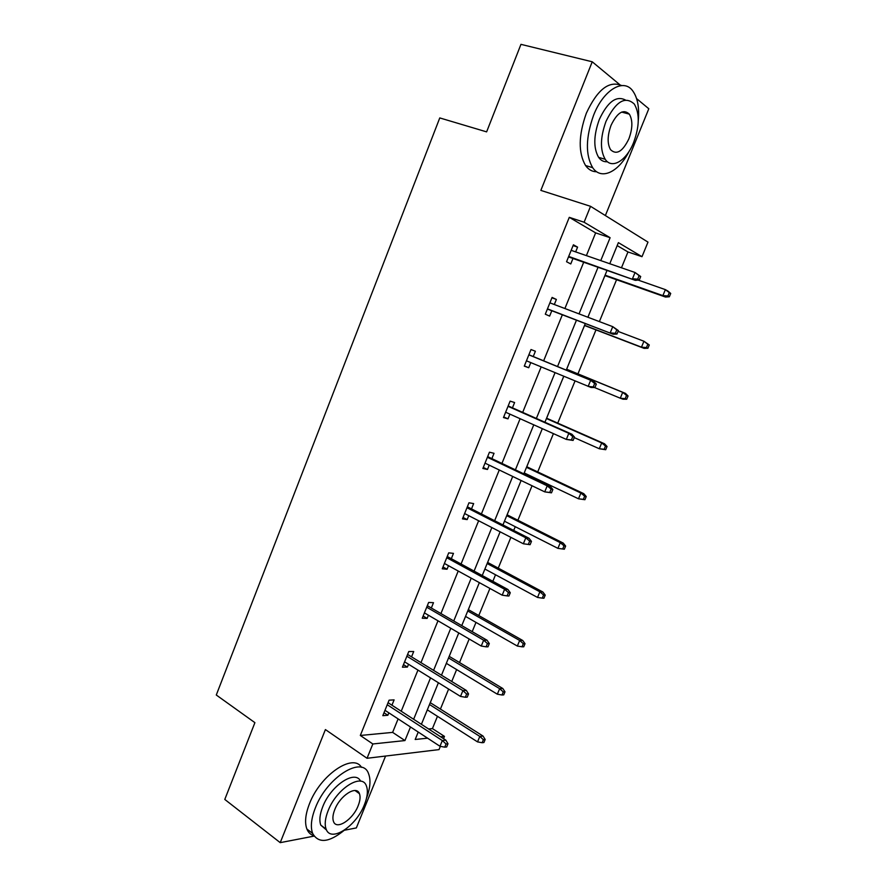 <?xml version="1.0" encoding="UTF-8"?>
<svg xmlns="http://www.w3.org/2000/svg" width="887" height="887" viewBox="0 0 887 887"><rect width="100%" height="100%" fill="white"/><g stroke="black" fill="none" stroke-linecap="round" stroke-linejoin="round"><path stroke-width="1.33" d="M605.366 215.563L648.807 108.746L636.611 98.623M619.603 84.509L592.239 61.791L540.848 190.395L590.542 206.316L647.987 242.118L642 256.687L618.383 242.639L609.768 263.727M440.362 746.355L439.021 749.604L367.041 758.285L325.407 729.58L280.225 842.65L224.788 799.442L254.902 722.661L216.284 695.009L439.775 117.927L486.619 131.875L520.957 44.35L592.239 61.791M280.225 842.65L314.076 836.108M344.278 830.265L356.341 827.926L385.568 756.057M621.465 267.785L627.963 251.952L642 256.687M428.565 728.959L432.424 728.593L437.457 716.319M440.418 709.09L448.634 689.066M451.738 681.493L456.628 669.574M459.521 662.534L469.179 639.006M472.194 631.644L475.986 622.397M478.792 615.556L489.923 588.436M492.85 581.295L495.523 574.765M498.25 568.123L510.879 537.356M513.706 530.448L515.247 526.69M517.897 520.248L532.045 485.754M534.783 479.08L535.16 478.148M537.722 471.917L553.421 433.632M557.735 423.121L575.031 380.978M577.947 373.859L595.986 329.886M599.39 321.593L616.565 279.727M432.424 728.593L444.465 736.387L443.533 738.66M411.546 656.846L413.708 651.524L408.763 651.546L402.432 667.19L407.399 667.068L408.541 664.263M451.317 558.699L453.479 553.377L448.711 552.856L442.258 568.8L447.048 569.232L448.489 565.684M491.875 458.623L494.026 453.312L489.447 452.204L482.872 468.469L487.473 469.478L489.225 465.154M533.242 356.541L535.393 351.241L531.003 349.545L524.284 366.131L528.707 367.739L530.781 362.606M573.08 245.577L577.581 247.129L573.401 244.801L566.549 261.732L570.762 263.949L572.98 258.483M577.581 247.129L575.652 251.886M586.396 255.611L595.632 232.882L569.288 217.337L360.322 735.467L392.631 732.385L398.108 718.891M401.223 711.23L417.954 670.084M420.981 662.633L437.978 620.8M440.928 613.56L458.213 571.028M461.063 563.999L478.636 520.758M481.397 513.961L499.27 469.988M501.942 463.413L520.115 418.708M522.687 412.377L541.159 366.919M543.642 360.821L562.347 314.785M564.897 308.532L583.701 262.242M551.958 297.788L556.382 299.44L552.091 297.433L545.305 314.198L549.63 316.105L551.803 310.738M556.382 299.44L554.32 304.518M512.453 407.832L514.604 402.532L510.125 401.135L503.472 417.555L507.985 418.864L509.903 414.14M471.496 508.905L473.647 503.594L468.979 502.785L462.46 518.884L467.161 519.605L468.757 515.669M431.337 608.016L433.488 602.683L428.643 602.439L422.245 618.239L427.135 618.394L428.41 615.223M391.943 705.209L394.105 699.876L389.083 700.176L382.818 715.665L387.863 715.277L388.85 712.838M569.288 217.337L584.101 222.227L590.542 206.316M367.041 758.285L372.839 743.971L404.949 740.567L410.493 726.996M360.322 735.467L372.839 743.971M600.765 260.601L610.112 237.705L584.101 222.227M413.641 719.279L430.528 677.868M433.588 670.361L450.773 628.262M453.745 620.978L471.208 578.158M474.09 571.095L491.853 527.565M494.647 520.713L512.708 476.452M515.402 469.833L533.763 424.829M536.369 418.442L555.04 372.673M557.546 366.542L576.461 320.185M579.034 313.887L598.049 267.275M418.232 732.052L415.194 739.481L427.578 738.172M440.639 736.787L444.465 736.387M607.018 270.424L587.881 317.236M585.287 323.567L566.25 370.123M563.733 376.288L544.928 422.245M542.312 428.654L523.829 473.858M521.112 480.499L502.929 524.949M500.124 531.812L482.24 575.53M479.346 582.626L461.761 625.612M458.767 632.93L441.482 675.207M438.4 682.735L421.403 724.313M627.963 251.952L617.175 245.588M432.324 697.603L430.295 702.681M427.357 709.866L426.303 712.328M451.261 651.291L449.232 656.369M446.372 663.365L445.174 666.181M470.376 604.546L468.347 609.624M465.564 616.432L464.278 619.581M489.668 557.369L487.65 562.447M484.945 569.055L483.47 572.536M509.149 509.737L507.12 514.826M562.691 548.998L564.332 549.219L565.64 546.059L563.999 545.827L562.691 548.998L557.912 548.354L504.459 521.212L502.973 524.971M528.807 461.672L526.789 466.75L583.768 493.66L586.24 496.52L584.644 496.188L583.324 499.381L584.921 499.714L586.24 496.52M524.25 472.959L523.873 473.88M548.654 413.142L546.636 418.22L604.513 443.766L607.052 446.505L605.499 446.05L604.158 449.277L605.71 449.72L607.052 446.505M568.689 364.147L566.671 369.225M563.777 376.299L562.291 379.924M588.957 314.719L587.926 317.258M584.555 325.496L582.415 330.596M604.945 275.624L602.772 280.813M595.632 232.882L610.112 237.705M392.631 732.385L404.949 740.567M524.372 365.921L528.707 367.739M503.727 416.934L507.985 418.864M483.282 467.449L487.473 469.478M463.036 517.465L467.161 519.605M442.99 566.993L447.048 569.232M423.132 616.055L427.135 618.394M403.474 664.629L407.399 667.068M383.993 712.749L387.863 715.277M568.5 256.908L635.325 280.359L568.7 256.421M637.686 279.139L639.261 280.015L640.702 276.533L639.117 275.646L637.686 279.139L632.464 278.773L635.048 272.497L571.161 250.334M639.117 275.646L635.048 272.497L640.702 276.533M635.325 280.359L639.261 280.015M669.341 296.779L670.716 293.453L669.286 292.643L667.9 295.97L669.341 296.779L665.494 297.045L662.888 295.615L665.372 289.628L638.185 280.104M669.286 292.643L665.372 289.628L667.966 291.091L670.716 293.453M667.9 295.97L662.888 295.615L605.089 275.17M665.494 297.045L604.901 275.602M638.285 120.41C639.427 107.704 637.653 97.969 632.952 91.195C623.871 77.701 603.515 89.543 593.591 115.255C585.675 137.463 585.365 154.937 592.66 167.654C601.153 180.571 618.682 172.167 629.149 151.267M621.687 85.562C609.103 80.307 597.317 89.554 586.318 113.27C578.446 135.401 578.202 152.819 585.564 165.536C588.547 169.694 592.25 171.768 596.663 171.756M607.418 161.722C603.892 162.055 600.954 160.602 598.625 157.365C593.336 148.151 593.558 135.556 599.279 119.545C607.595 101.817 616.31 95.308 625.435 100.031M633.651 142.419C639.549 126.309 639.771 113.525 634.305 104.056C625.191 95.663 615.755 101.44 605.998 121.386C600.233 137.441 599.967 150.08 605.211 159.294C611.908 169.65 626.555 160.636 633.651 142.419M611.076 125.255C607.351 135.6 607.185 143.761 610.589 149.726C616.543 155.28 622.652 151.633 628.894 138.804C632.686 128.427 632.83 120.211 629.338 114.135C623.45 108.702 617.363 112.405 611.076 125.255M366.553 798.145C370.289 788 370.954 779.861 368.548 773.697C362.561 755.181 326.97 777.079 315.295 808.057C311.204 818.59 310.317 827.039 312.634 833.403C318.466 843.714 329.044 842.639 344.378 830.188M361.497 767.366C353.203 752.808 320.351 774.883 309.474 803.733C305.405 814.244 304.54 822.67 306.891 829.046C308.299 832.483 310.594 834.7 313.798 835.687M326.549 830.066L320.806 825.143C319.109 820.542 319.752 814.443 322.713 806.826C330.762 785.483 355.266 769.395 360.577 781.192M364.446 804.609C367.517 796.836 368.16 790.616 366.386 785.926C362.073 772.51 336.472 788.565 328.09 810.796C325.108 818.424 324.454 824.533 326.128 829.134C330.773 843.071 356.397 826.107 364.446 804.609M334.754 809.654C332.825 814.588 332.403 818.546 333.501 821.517C336.45 830.443 352.959 819.61 358.193 805.673C360.155 800.684 360.577 796.681 359.435 793.677C356.618 784.973 340.12 795.417 334.754 809.654M547.39 309.053L613.128 334.222L547.467 308.876M615.356 333.301L616.975 334.044L618.394 330.596L616.775 329.842L615.356 333.301L610.189 332.88L612.751 326.66L549.907 302.844M616.775 329.842L612.751 326.66L618.394 330.596M613.128 334.222L616.975 334.044M594.922 387.519L596.33 384.104L594.667 383.483L593.259 386.898L594.922 387.519L591.163 387.519L526.446 360.809M593.259 386.898L588.148 386.422L590.675 380.268L593.691 381.399L528.896 354.756M594.667 383.483L590.675 380.268L528.863 354.844M596.33 384.104L593.691 381.399M647.92 348.258L649.284 344.976L647.809 344.289L646.435 347.582L647.92 348.258L644.15 348.38L641.478 347.161L643.94 341.24L618.073 331.405M647.809 344.289L643.94 341.24L649.284 344.976M646.435 347.582L641.478 347.161L584.577 325.318M644.15 348.38L584.5 325.485M626.71 399.239L628.063 395.99L626.544 395.425L625.191 398.684L626.71 399.239L623.029 399.217L620.279 398.208L622.718 392.342L625.457 393.373L566.627 369.214M626.544 395.425L622.718 392.342L566.593 369.291M625.191 398.684L620.279 398.208L594.49 387.519M625.457 393.373L628.063 395.99M573.091 440.44L574.488 437.069L572.78 436.57L571.383 439.952L573.091 440.44L566.327 439.409L505.634 412.222M571.383 439.952L566.327 439.409L568.833 433.322L571.915 434.231L508.173 405.936M572.78 436.57L568.833 433.322L508.029 406.324M574.488 437.069L571.915 434.231M605.71 449.72L599.29 448.744L601.696 442.935L546.447 418.542M605.499 446.05L601.696 442.935L604.513 443.766M604.158 449.277L599.29 448.744L574.266 437.613M551.492 492.828L552.867 489.491L551.115 489.114L549.74 492.473L551.492 492.828L544.729 491.864L485.023 463.136M549.74 492.473L544.729 491.864L547.212 485.832L550.372 486.508L487.673 456.617M551.115 489.114L547.212 485.832L487.395 457.282M552.867 489.491L550.372 486.508M584.921 499.714L578.501 498.793L580.885 493.039L526.49 467.338M584.644 496.188L580.885 493.039L583.768 493.66M583.324 499.381L578.501 498.793L524.206 472.937M529.672 541.125L528.308 544.441L530.104 544.685L531.468 541.369L529.672 541.125L525.814 537.81L523.352 543.775L464.622 513.54M466.972 507.752L525.814 537.81L529.04 538.265L467.36 506.787M531.468 541.369L529.04 538.265M523.352 543.775L528.308 544.441M557.912 548.354L560.285 542.667L563.234 543.077L507.087 514.804M563.999 545.827L560.285 542.667L506.732 515.657M563.234 543.077L565.64 546.059M508.451 592.616L507.098 595.898L508.938 596.009L510.28 592.738L508.451 592.616L504.625 589.267L502.197 595.177L444.42 563.456M446.749 557.723L504.625 589.267L507.929 589.511L447.248 556.482M510.28 592.738L507.929 589.511M502.197 595.177L507.098 595.898M542.256 598.137L543.931 598.237L545.228 595.11L543.565 595L542.256 598.137L537.533 597.439L539.873 591.806L542.888 592.017L487.606 562.425M543.565 595L539.873 591.806L487.151 563.533M537.533 597.439L484.901 569.033M542.888 592.017L545.228 595.11M487.44 643.574L486.098 646.823L487.972 646.823L489.314 643.585L487.44 643.574L483.659 640.203L481.253 646.046L424.418 612.884M426.714 607.207L483.659 640.203L487.03 640.226L427.323 605.688M489.314 643.585L487.03 640.226M481.253 646.046L486.098 646.823M522.022 646.8L523.729 646.8L525.026 643.696L523.308 643.696L522.022 646.8L517.343 646.058L519.66 640.469L522.742 640.492L468.314 609.602M523.308 643.696L519.66 640.469L467.748 610.966M517.343 646.058L465.531 616.41M522.742 640.492L525.026 643.696M466.64 694.033L465.32 697.249L467.227 697.138L468.558 693.922L466.64 694.033L462.892 690.629L460.508 696.417L404.605 661.835M406.878 656.214L462.892 690.629L466.34 690.441L407.599 654.429M468.558 693.922L466.34 690.441M460.508 696.417L465.32 697.249M501.975 694.998L503.727 694.887L505.002 691.816L503.262 691.915L501.975 694.998L497.341 694.199L499.647 688.667L502.796 688.5L449.199 656.347M503.262 691.915L499.647 688.667L448.534 657.954M497.341 694.199L446.327 663.343M502.796 688.5L505.002 691.816M446.05 743.982L444.731 747.164L446.682 746.943L448.002 743.761L446.05 743.982L442.336 740.556L439.974 746.277L384.98 710.31M387.242 704.744L442.336 740.556L445.851 740.168L388.062 702.692M448.002 743.761L445.851 740.168M439.974 746.277L444.731 747.164M482.129 742.729L483.914 742.519L485.178 739.481L483.393 739.691L482.129 742.729L477.539 741.887L479.812 736.41L483.027 736.055L430.25 702.659M483.393 739.691L479.812 736.41L429.496 704.5M477.539 741.887L427.312 709.844M483.027 736.055L485.178 739.481M621.632 112.084L629.338 114.135M598.625 157.365L605.211 159.294M592.66 167.654L585.564 165.536M355.033 790.528L359.435 793.677M320.806 825.143L326.128 829.134M312.634 833.403L306.891 829.046"/></g></svg>
